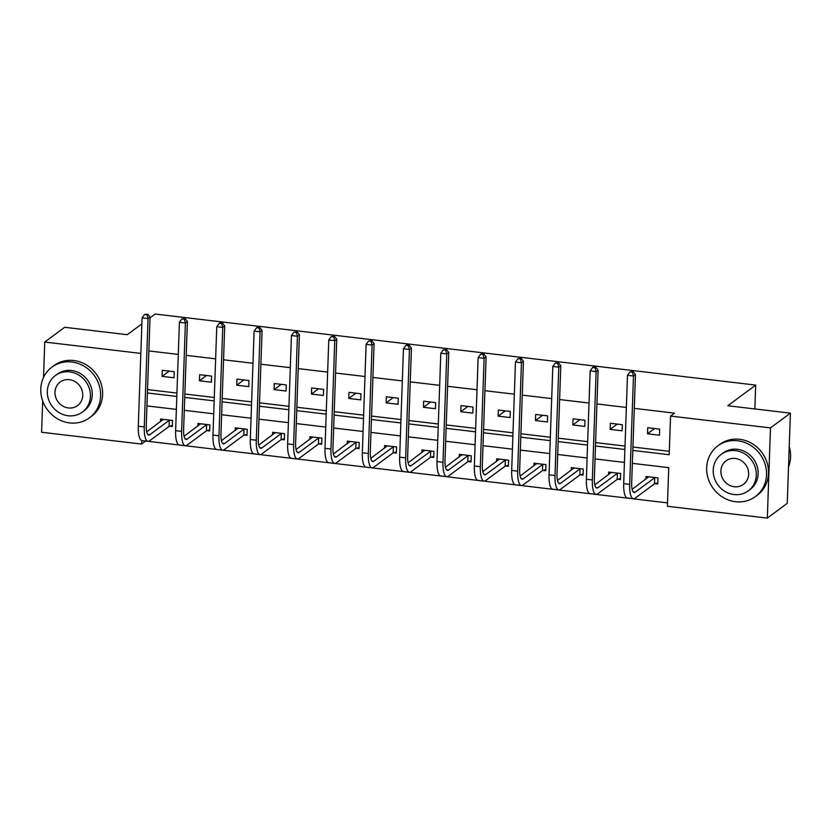 <?xml version="1.0" encoding="UTF-8"?>
<svg xmlns="http://www.w3.org/2000/svg" width="832" height="832" viewBox="0 0 832 832"><rect width="100%" height="100%" fill="white"/><g stroke="black" fill="none" stroke-linecap="round" stroke-linejoin="round"><path stroke-width="1.25" d="M150.02 317.845L155.158 314.038L755.695 385.091L727.813 405.746L790.4 413.15L787.249 503.35L767.333 518.107L667.399 506.282L668.741 467.646L632.362 463.341M145.517 441.022L667.514 502.882M145.517 441.116L141.534 444.07L41.6 432.245L42.692 400.951M43.514 377.426L44.751 342.046L140.837 353.413M141.866 323.887L127.265 334.693L64.667 327.288L44.751 342.046M790.4 413.15L770.474 427.908L767.333 518.107M754.863 408.949L755.695 385.091M211.38 382.2L211.598 376.106L199.628 374.691L199.42 380.786L211.38 382.2M286.062 391.04L286.281 384.946L274.31 383.531L274.092 389.626L286.062 391.04M360.745 399.88L360.953 393.786L348.993 392.361L348.774 398.455L360.745 399.88M435.417 408.71L435.635 402.615L423.665 401.201L423.457 407.295L435.417 408.71M510.099 417.55L510.318 411.455L498.347 410.041L498.129 416.135L510.099 417.55M584.782 426.379L584.99 420.285L573.03 418.87L572.811 424.965L584.782 426.379M659.464 435.219L659.672 429.125L647.702 427.71L647.494 433.805L659.464 435.219M147.514 389.584L176.946 393.058M184.86 393.994L214.282 397.478M222.196 398.414L251.618 401.898M259.542 402.834L288.964 406.318M296.878 407.254L326.3 410.738M334.214 411.674L363.636 415.147M371.561 416.083L400.982 419.567M408.897 420.503L438.318 423.987M446.233 424.923L475.654 428.407M483.579 429.343L513.001 432.817M520.915 433.763L550.337 437.237M558.251 438.173L587.673 441.657M595.598 442.593L625.019 446.077M632.934 447.013L669.313 451.318M632.809 450.424L669.198 454.73L670.55 416.083L674.534 413.14L634.286 408.377M626.361 407.441L596.939 403.957M589.025 403.021L559.603 399.537M551.689 398.601L522.267 395.117M514.342 394.181L484.921 390.697M477.006 389.761L447.585 386.287M439.67 385.351L410.249 381.867M402.324 380.931L372.902 377.447M364.988 376.511L335.566 373.027M327.652 372.091L298.23 368.607M290.306 367.671L260.884 364.198M252.97 363.262L223.548 359.778M215.634 358.842L186.212 355.358M178.287 354.422L148.866 350.938M622.118 430.799L622.336 424.705L610.366 423.29L610.147 429.385L622.118 430.799M547.446 421.97L547.654 415.875L535.683 414.45L535.475 420.545L547.446 421.97M472.763 413.13L472.971 407.035L461.011 405.621L460.793 411.715L472.763 413.13M398.081 404.29L398.299 398.195L386.329 396.781L386.11 402.875L398.081 404.29M323.398 395.46L323.617 389.366L311.646 387.951L311.438 394.046L323.398 395.46M248.726 386.62L248.934 380.526L236.964 379.111L236.756 385.206L248.726 386.62M174.044 377.79L174.262 371.696L162.292 370.271L162.074 376.366L174.044 377.79M670.55 416.083L770.474 427.908M141.658 440.523L141.534 444.07M624.447 462.405L595.026 458.921M587.111 457.985L557.679 454.501M549.765 453.565L520.343 450.091M512.429 449.155L483.007 445.671M475.093 444.735L445.661 441.251M437.746 440.315L408.325 436.831M400.41 435.895L370.989 432.411M363.064 431.475L333.642 428.002M325.728 427.066L296.306 423.582M288.392 422.646L258.97 419.162M251.046 418.226L221.624 414.742M213.71 413.806L184.288 410.322M176.374 409.386L146.952 405.912M147.399 392.985L176.821 396.469M184.735 397.405L214.157 400.889M222.082 401.825L251.503 405.309M259.418 406.245L288.839 409.718M296.754 410.665L326.186 414.138M334.1 415.074L363.522 418.558M371.436 419.494L400.858 422.978M408.772 423.914L438.204 427.398M446.118 428.334L475.54 431.808M483.454 432.744L512.876 436.228M520.79 437.164L550.222 440.648M558.137 441.584L587.558 445.068M595.473 446.004L624.894 449.488M160.493 421.668L160.586 419.037L172.557 420.451L172.338 426.546L169.655 426.223M197.839 426.088L197.922 423.446L209.893 424.861L209.685 430.966L206.991 430.643M235.175 430.508L235.269 427.866L247.239 429.281L247.021 435.375L244.338 435.063M272.511 434.928L272.605 432.286L284.575 433.701L284.357 439.795L281.674 439.483M309.858 439.338L309.941 436.706L321.911 438.121L321.703 444.215L319.01 443.893M347.194 443.758L347.287 441.126L359.258 442.541L359.039 448.635L356.356 448.313M384.53 448.178L384.623 445.536L396.594 446.95L396.375 453.045L393.692 452.733M421.876 452.598L421.959 449.956L433.93 451.37L433.722 457.465L431.028 457.153M459.212 457.018L459.306 454.376L471.276 455.79L471.058 461.885L468.374 461.562M496.548 461.427L496.642 458.796L508.612 460.21L508.394 466.305L505.71 465.982M533.894 465.847L533.988 463.206L545.948 464.63L545.74 470.725L543.046 470.402M571.23 470.267L571.324 467.626L583.294 469.04L583.076 475.134L580.393 474.822M608.566 474.687L608.66 472.046L620.63 473.46L620.412 479.554L617.729 479.242M645.913 479.107L646.006 476.466L657.966 477.88L657.758 483.974L655.065 483.652M654.618 428.522L647.494 433.805M617.282 424.112L610.147 429.385M579.935 419.692L572.811 424.965M542.599 415.272L535.475 420.545M505.263 410.852L498.129 416.135M467.917 406.432L460.793 411.715M430.581 402.022L423.457 407.295M393.234 397.602L386.11 402.875M355.898 393.182L348.774 398.455M318.562 388.762L311.438 394.046M281.216 384.342L274.092 389.626M243.88 379.933L236.756 385.206M206.544 375.513L199.42 380.786M169.198 371.093L162.074 376.366M648.149 476.715L648.128 477.464M657.79 482.924L654.514 483.808L654.732 477.714L635.242 492.149A12.626 3.744 -83.3 0 1 634.182 492.492A12.626 3.744 -83.3 0 1 631.675 482.903L635.461 374.546L633.474 376.022L629.689 484.38A18.928 5.626 96.7 0 0 633.443 498.753A18.928 5.626 96.7 0 0 635.024 498.243L654.514 483.808M654.732 477.714L655.283 477.558M648.69 476.778L632.143 489.299M632.382 372.195L633.183 371.602L629.99 371.914L632.382 372.195L633.474 376.022L627.484 375.315L623.698 483.673A18.928 5.626 96.7 0 0 627.453 498.046L633.443 498.753M627.484 375.315L629.99 371.914M633.183 371.602L635.461 374.546M788.528 466.887A31.554 29.016 -126.5 0 0 789.235 446.628M735.53 501.717A31.554 29.016 -126.5 0 0 755.373 496.6A31.554 29.016 -126.5 0 0 765.003 463.913A31.554 29.016 -126.5 0 0 737.662 440.762A31.554 29.016 -126.5 0 0 717.818 445.879A31.554 29.016 -126.5 0 0 708.188 478.566A31.554 29.016 -126.5 0 0 735.53 501.717M755.373 496.6L757.359 495.123A31.554 29.016 -126.5 0 0 766.99 462.436A31.554 29.016 -126.5 0 0 739.648 439.296A31.554 29.016 -126.5 0 0 719.805 444.413L717.818 445.879M721.24 454.345L723.07 452.982A22.714 20.894 53.5 0 1 737.36 449.301A22.714 20.894 53.5 0 1 757.047 465.962A22.714 20.894 53.5 0 1 750.11 489.497L748.28 490.849A22.714 20.894 -126.5 0 0 755.217 467.324A22.714 20.894 -126.5 0 0 735.53 450.653A22.714 20.894 -126.5 0 0 721.24 454.345A22.714 20.894 -126.5 0 0 714.303 477.87A22.714 20.894 -126.5 0 0 733.99 494.541A22.714 20.894 -126.5 0 0 748.28 490.849M735.249 458.453A14.643 13.468 -126.5 0 0 726.045 460.834A14.643 13.468 -126.5 0 0 721.583 475.998A14.643 13.468 -126.5 0 0 734.261 486.741A14.643 13.468 -126.5 0 0 743.475 484.359A14.643 13.468 -126.5 0 0 747.937 469.196A14.643 13.468 -126.5 0 0 735.249 458.453M69.638 422.926A31.554 29.016 -126.5 0 0 89.482 417.81A31.554 29.016 -126.5 0 0 99.112 385.133A31.554 29.016 -126.5 0 0 71.77 361.982A31.554 29.016 -126.5 0 0 51.927 367.099A31.554 29.016 -126.5 0 0 42.297 399.776A31.554 29.016 -126.5 0 0 69.638 422.926M89.482 417.81L91.478 416.333A31.554 29.016 -126.5 0 0 101.098 383.656A31.554 29.016 -126.5 0 0 73.757 360.506A31.554 29.016 -126.5 0 0 53.914 365.622L51.927 367.099M55.349 375.554L57.179 374.202A22.714 20.894 53.5 0 1 71.469 370.51A22.714 20.894 53.5 0 1 91.156 387.182A22.714 20.894 53.5 0 1 84.219 410.706L82.389 412.069A22.714 20.894 -126.5 0 0 89.326 388.534A22.714 20.894 -126.5 0 0 69.638 371.873A22.714 20.894 -126.5 0 0 55.349 375.554A22.714 20.894 -126.5 0 0 48.422 399.09A22.714 20.894 -126.5 0 0 68.11 415.75A22.714 20.894 -126.5 0 0 82.389 412.069M69.368 379.673A14.643 13.468 -126.5 0 0 60.154 382.044A14.643 13.468 -126.5 0 0 55.692 397.207A14.643 13.468 -126.5 0 0 68.38 407.95A14.643 13.468 -126.5 0 0 77.584 405.579A14.643 13.468 -126.5 0 0 82.056 390.416A14.643 13.468 -126.5 0 0 69.368 379.673M610.813 472.306L610.782 473.044M620.454 478.504L617.178 479.388L617.386 473.294L597.896 487.729A12.626 3.744 -83.3 0 1 596.846 488.072A12.626 3.744 -83.3 0 1 594.339 478.494L598.125 370.126L596.128 371.602L592.342 479.96A18.928 5.626 96.7 0 0 596.097 494.343A18.928 5.626 96.7 0 0 597.688 493.823L617.178 479.388M617.386 473.294L617.937 473.148M611.354 472.368L594.797 484.879M595.046 367.775L595.837 367.193L593.445 366.902L592.654 367.494L595.046 367.775L596.128 371.602L590.148 370.895L586.362 479.253A18.928 5.626 96.7 0 0 590.117 493.626L596.097 494.343M590.148 370.895L592.654 367.494M595.837 367.193L598.125 370.126M573.477 467.886L573.446 468.624M583.118 474.084L579.831 474.968L580.05 468.874L560.56 483.309A12.626 3.744 -83.3 0 1 559.499 483.652A12.626 3.744 -83.3 0 1 557.003 474.074L560.789 365.706L558.792 367.182L555.006 475.55A18.928 5.626 96.7 0 0 558.761 489.923A18.928 5.626 96.7 0 0 560.342 489.403L579.831 474.968M580.05 468.874L580.601 468.728M574.007 467.948L557.461 480.459M557.7 363.366L558.501 362.773L555.308 363.074L557.7 363.366L558.792 367.182L552.812 366.475L549.026 474.843A18.928 5.626 96.7 0 0 552.781 489.216L558.761 489.923M552.812 366.475L555.308 363.074M558.501 362.773L560.789 365.706M536.13 463.466L536.11 464.204M545.771 469.664L542.495 470.548L542.714 464.454L523.224 478.889A12.626 3.744 -83.3 0 1 522.163 479.232A12.626 3.744 -83.3 0 1 519.657 469.654L523.442 361.296L521.456 362.773L517.67 471.13A18.928 5.626 96.7 0 0 521.425 485.503A18.928 5.626 96.7 0 0 523.006 484.983L542.495 470.548M542.714 464.454L543.265 464.308M536.671 463.528L520.125 476.05M520.364 358.946L521.165 358.353L517.972 358.665L520.364 358.946L521.456 362.773L515.466 362.055L511.68 470.423A18.928 5.626 96.7 0 0 515.434 484.796L521.425 485.503M515.466 362.055L517.972 358.665M521.165 358.353L523.442 361.296M498.794 459.046L498.763 459.794M508.435 465.254L505.159 466.138L505.367 460.044L485.878 474.469A12.626 3.744 -83.3 0 1 484.827 474.822A12.626 3.744 -83.3 0 1 482.321 465.234L486.106 356.876L484.11 358.353L480.324 466.71A18.928 5.626 96.7 0 0 484.078 481.083A18.928 5.626 96.7 0 0 485.67 480.563L505.159 466.138M505.367 460.044L505.918 459.888M499.335 459.108L482.778 471.63M483.028 354.526L483.818 353.933L481.426 353.652L480.636 354.245L483.028 354.526L484.11 358.353L478.13 357.646L474.344 466.003A18.928 5.626 96.7 0 0 478.098 480.376L484.078 481.083M478.13 357.646L480.636 354.245M483.818 353.933L486.106 356.876M461.448 454.626L461.427 455.374M471.099 460.834L467.813 461.718L468.031 455.624L448.542 470.059A12.626 3.744 -83.3 0 1 447.481 470.402A12.626 3.744 -83.3 0 1 444.985 460.814L448.77 352.456L446.774 353.933L442.988 462.29A18.928 5.626 96.7 0 0 446.742 476.663A18.928 5.626 96.7 0 0 448.323 476.154L467.813 461.718M468.031 455.624L468.582 455.468M461.989 454.688L445.442 467.21M445.682 350.106L446.482 349.513L443.29 349.825L445.682 350.106L446.774 353.933L440.794 353.226L437.008 461.583A18.928 5.626 96.7 0 0 440.762 475.956L446.742 476.663M440.794 353.226L443.29 349.825M446.482 349.513L448.77 352.456M424.112 450.216L424.091 450.954M433.753 456.414L430.477 457.298L430.685 451.204L411.206 465.639A12.626 3.744 -83.3 0 1 410.145 465.982A12.626 3.744 -83.3 0 1 407.638 456.404L411.424 348.036L409.438 349.513L405.652 457.87A18.928 5.626 96.7 0 0 409.406 472.254A18.928 5.626 96.7 0 0 410.987 471.734L430.477 457.298M430.685 451.204L431.246 451.058M424.653 450.278L408.106 462.79M408.346 345.686L409.146 345.103L406.754 344.812L405.954 345.405L408.346 345.686L409.438 349.513L403.447 348.806L399.662 457.163A18.928 5.626 96.7 0 0 403.416 471.536L409.406 472.254M403.447 348.806L405.954 345.405M409.146 345.103L411.424 348.036M386.776 445.796L386.745 446.534M396.417 451.994L393.141 452.878L393.349 446.784L373.859 461.219A12.626 3.744 -83.3 0 1 372.809 461.562A12.626 3.744 -83.3 0 1 370.302 451.984L374.088 343.616L372.091 345.093L368.306 453.461A18.928 5.626 96.7 0 0 372.06 467.834A18.928 5.626 96.7 0 0 373.651 467.314L393.141 452.878M393.349 446.784L393.9 446.638M387.317 445.858L370.76 458.37M371.01 341.276L371.8 340.683L368.618 340.985L371.01 341.276L372.091 345.093L366.111 344.386L362.326 452.754A18.928 5.626 96.7 0 0 366.08 467.126L372.06 467.834M366.111 344.386L368.618 340.985M371.8 340.683L374.088 343.616M349.43 441.376L349.409 442.114M359.081 447.574L355.794 448.458L356.013 442.364L336.523 456.799A12.626 3.744 -83.3 0 1 335.462 457.142A12.626 3.744 -83.3 0 1 332.966 447.564L336.752 339.206L334.755 340.683L330.97 449.041A18.928 5.626 96.7 0 0 334.724 463.414A18.928 5.626 96.7 0 0 336.305 462.894L355.794 448.458M356.013 442.364L356.564 442.218M349.97 441.438L333.424 453.96M333.663 336.856L334.464 336.263L331.271 336.575L333.663 336.856L334.755 340.683L328.775 339.966L324.99 448.334A18.928 5.626 96.7 0 0 328.744 462.706L334.724 463.414M328.775 339.966L331.271 336.575M334.464 336.263L336.752 339.206M312.094 436.956L312.073 437.705M321.734 443.165L318.458 444.049L318.666 437.954L299.187 452.379A12.626 3.744 -83.3 0 1 298.126 452.733A12.626 3.744 -83.3 0 1 295.62 443.144L299.406 334.786L297.419 336.263L293.634 444.621A18.928 5.626 96.7 0 0 297.388 458.994A18.928 5.626 96.7 0 0 298.969 458.474L318.458 444.049M318.666 437.954L319.228 437.798M312.634 437.018L296.088 449.54M296.327 332.436L297.128 331.843L293.935 332.155L296.327 332.436L297.419 336.263L291.429 335.556L287.643 443.914A18.928 5.626 96.7 0 0 291.398 458.286L297.388 458.994M291.429 335.556L293.935 332.155M297.128 331.843L299.406 334.786M274.758 432.536L274.726 433.285M284.398 438.745L281.122 439.629L281.33 433.534L261.841 447.97A12.626 3.744 -83.3 0 1 260.79 448.313A12.626 3.744 -83.3 0 1 258.284 438.724L262.07 330.366L260.073 331.843L256.287 440.201A18.928 5.626 96.7 0 0 260.042 454.574A18.928 5.626 96.7 0 0 261.633 454.064L281.122 439.629M281.33 433.534L281.882 433.389M275.298 432.609L258.742 445.12M258.991 328.016L259.782 327.434L257.39 327.142L256.599 327.735L258.991 328.016L260.073 331.843L254.093 331.136L250.307 439.494A18.928 5.626 96.7 0 0 254.062 453.866L260.042 454.574M254.093 331.136L256.599 327.735M259.782 327.434L262.07 330.366M237.411 428.126L237.39 428.865M247.062 434.325L243.776 435.209L243.994 429.114L224.505 443.55A12.626 3.744 -83.3 0 1 223.444 443.893A12.626 3.744 -83.3 0 1 220.948 434.314L224.723 325.946L222.737 327.423L218.951 435.781A18.928 5.626 96.7 0 0 222.706 450.164A18.928 5.626 96.7 0 0 224.286 449.644L243.776 435.209M243.994 429.114L244.546 428.969M237.952 428.189L221.406 440.7M221.645 323.596L222.446 323.014L220.054 322.722L219.253 323.315L221.645 323.596L222.737 327.423L216.757 326.716L212.971 435.074A18.928 5.626 96.7 0 0 216.726 449.457L222.706 450.164M216.757 326.716L219.253 323.315M222.446 323.014L224.723 325.946M200.075 423.706L200.054 424.445M209.716 429.905L206.44 430.789L206.648 424.694L187.158 439.13A12.626 3.744 -83.3 0 1 186.108 439.473A12.626 3.744 -83.3 0 1 183.602 429.894L187.387 321.537L185.401 323.003L181.615 431.371A18.928 5.626 96.7 0 0 185.37 445.744A18.928 5.626 96.7 0 0 186.95 445.224L206.44 430.789M206.648 424.694L207.21 424.549M200.616 423.769L184.07 436.28M184.309 319.186L185.11 318.594L181.917 318.895L184.309 319.186L185.401 323.003L179.41 322.296L175.625 430.664A18.928 5.626 96.7 0 0 179.379 445.037L185.37 445.744M179.41 322.296L181.917 318.895M185.11 318.594L187.387 321.537M162.739 419.286L162.708 420.025M172.38 425.485L169.104 426.369L169.312 420.274L149.822 434.71A12.626 3.744 -83.3 0 1 148.762 435.053A12.626 3.744 -83.3 0 1 146.266 425.474L150.051 317.117L148.054 318.594L144.269 426.951A18.928 5.626 96.7 0 0 148.023 441.324A18.928 5.626 96.7 0 0 149.614 440.804L169.104 426.369M169.312 420.274L169.863 420.129M163.28 419.349L146.723 431.87M146.973 314.766L147.763 314.174L144.581 314.486L146.973 314.766L148.054 318.594L142.074 317.886L138.289 426.244A18.928 5.626 96.7 0 0 142.043 440.617L148.023 441.324M142.074 317.886L144.581 314.486M147.763 314.174L150.051 317.117M635.242 492.149L633.235 491.91M629.689 484.38L623.698 483.673M597.896 487.729L595.889 487.49M592.342 479.96L586.362 479.253M560.56 483.309L558.553 483.07M555.006 475.55L549.026 474.843M523.224 478.889L521.217 478.65M517.67 471.13L511.68 470.423M485.878 474.469L483.87 474.24M480.324 466.71L474.344 466.003M448.542 470.059L446.534 469.82M442.988 462.29L437.008 461.583M411.206 465.639L409.198 465.4M405.652 457.87L399.662 457.163M373.859 461.219L371.852 460.98M368.306 453.461L362.326 452.754M336.523 456.799L334.516 456.56M330.97 449.041L324.99 448.334M299.187 452.379L297.18 452.15M293.634 444.621L287.643 443.914M261.841 447.97L259.834 447.73M256.287 440.201L250.307 439.494M224.505 443.55L222.498 443.31M218.951 435.781L212.971 435.074M187.158 439.13L185.162 438.89M181.615 431.371L175.625 430.664M149.822 434.71L147.815 434.481M144.269 426.951L138.289 426.244"/></g></svg>
